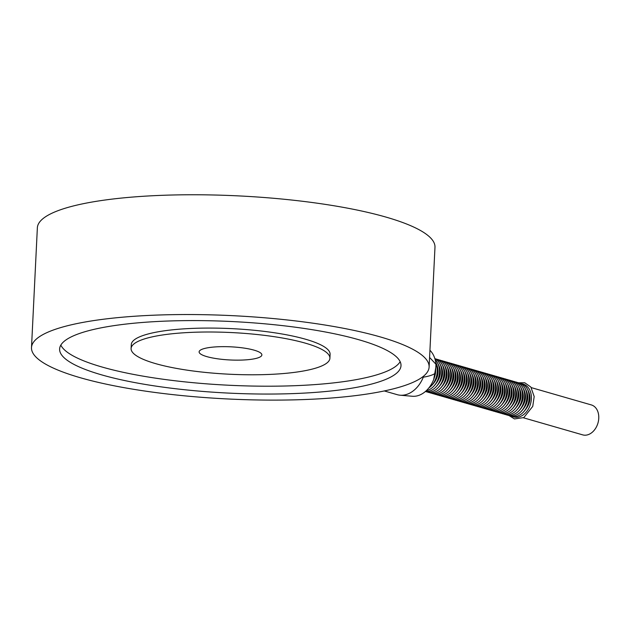 <?xml version="1.0" encoding="UTF-8"?>
<svg xmlns="http://www.w3.org/2000/svg" width="630" height="630" viewBox="0 0 630 630"><rect width="100%" height="100%" fill="white"/><g stroke="black" fill="none" stroke-linecap="round" stroke-linejoin="round"><path stroke-width="0.94" d="M523.443 417.792L582.703 434.873A15.585 11.387 -73.9 0 0 586.27 435.117A15.585 11.387 -73.9 0 0 598.5 420.683A15.585 11.387 -73.9 0 0 591.334 404.925L531.279 387.623M435.802 367.566L433.7 379.481M435.7 362.203C439.953 370.944 438.488 378.819 431.314 385.828M436.37 361.132C442.465 369.716 441.528 378.165 433.558 386.474M438.614 361.777C444.709 370.361 443.772 378.811 435.802 387.119M440.85 362.423C446.953 371.007 446.016 379.457 438.039 387.765M443.095 363.069C449.19 371.653 448.253 380.103 440.283 388.411M445.339 363.715C451.434 372.298 450.497 380.748 442.52 389.064M447.576 364.361C453.679 372.944 452.734 381.394 444.764 389.71M449.82 365.006C455.915 373.59 454.978 382.04 447.009 390.356M452.056 365.652C458.16 374.236 457.223 382.686 449.245 391.002M454.301 366.298C460.396 374.882 459.459 383.331 451.49 391.647M456.545 366.943C462.64 375.527 461.703 383.977 453.726 392.293M458.782 367.589C464.885 376.173 463.948 384.623 455.97 392.939M461.026 368.235C467.121 376.819 466.184 385.269 458.215 393.585M463.27 368.881C469.366 377.464 468.429 385.914 460.451 394.23M465.507 369.526C471.602 378.11 470.665 386.56 462.696 394.876M467.751 370.172C473.847 378.756 472.909 387.206 464.94 395.522M469.988 370.818C476.091 379.402 475.154 387.852 467.176 396.168M472.232 371.464C478.327 380.048 477.39 388.497 469.421 396.813M474.477 372.109C480.572 380.693 479.635 389.143 471.657 397.459M476.713 372.755C482.816 381.339 481.871 389.789 473.902 398.105M478.958 373.401C485.053 381.985 484.116 390.435 476.146 398.751M481.194 374.047C487.297 382.63 486.36 391.08 478.383 399.396M483.438 374.692C489.534 383.276 488.597 391.726 480.627 400.042M485.683 375.338C491.778 383.922 490.841 392.372 482.863 400.688M487.919 375.984C494.022 384.568 493.085 393.018 485.108 401.334M490.164 376.63C496.259 385.214 495.322 393.663 487.352 401.979M492.408 377.275C498.503 385.859 497.566 394.309 489.589 402.625M494.644 377.921C500.74 386.505 499.803 394.955 491.833 403.271M496.889 378.567C502.984 387.151 502.047 395.601 494.077 403.917M499.125 379.213C505.228 387.796 504.291 396.246 496.314 404.562M501.37 379.858C507.465 388.442 506.528 396.892 498.558 405.208M503.614 380.504C509.709 389.088 508.772 397.538 500.795 405.854M505.851 381.15C511.954 389.734 511.009 398.184 503.039 406.5M508.095 381.796C514.19 390.38 513.253 398.829 505.284 407.145M510.331 382.441C516.435 391.025 515.498 399.475 507.52 407.791M512.576 383.087C518.671 391.671 517.734 400.121 509.764 408.437M514.82 383.733C520.915 392.317 519.978 400.767 512.001 409.083M517.057 384.379C523.16 392.962 522.223 401.412 514.245 409.728M519.301 385.024C525.396 393.608 524.459 402.058 516.49 410.374M521.538 385.67C527.641 394.254 526.704 402.704 518.726 411.02M523.782 386.316C529.877 394.9 528.94 403.35 520.971 411.666M526.026 386.962C532.122 395.545 531.184 403.995 523.207 412.311M519.845 383.213A17.089 12.49 106.1 0 1 528.255 403.35A17.089 12.49 106.1 0 1 510.418 415.918M517.6 382.567A17.089 12.49 106.1 0 1 526.011 402.704A17.089 12.49 106.1 0 1 508.182 415.272M515.364 381.922A17.089 12.49 106.1 0 1 523.774 402.058A17.089 12.49 106.1 0 1 505.937 414.627M513.119 381.276A17.089 12.49 106.1 0 1 521.53 401.412A17.089 12.49 106.1 0 1 503.693 413.981M510.875 380.63A17.089 12.49 106.1 0 1 519.293 400.767A17.089 12.49 106.1 0 1 501.456 413.335M508.638 379.984A17.089 12.49 106.1 0 1 517.049 400.121A17.089 12.49 106.1 0 1 499.212 412.689M506.394 379.339A17.089 12.49 106.1 0 1 514.804 399.475A17.089 12.49 106.1 0 1 496.976 412.044M504.15 378.693A17.089 12.49 106.1 0 1 512.568 398.829A17.089 12.49 106.1 0 1 494.731 411.398M501.913 378.047A17.089 12.49 106.1 0 1 510.324 398.184A17.089 12.49 106.1 0 1 492.487 410.752M499.669 377.401A17.089 12.49 106.1 0 1 508.087 397.538A17.089 12.49 106.1 0 1 490.25 410.106M497.432 376.756A17.089 12.49 106.1 0 1 505.843 396.892A17.089 12.49 106.1 0 1 488.006 409.461M495.188 376.11A17.089 12.49 106.1 0 1 503.598 396.246A17.089 12.49 106.1 0 1 485.769 408.815M492.944 375.464A17.089 12.49 106.1 0 1 501.362 395.601A17.089 12.49 106.1 0 1 483.525 408.169M490.707 374.818A17.089 12.49 106.1 0 1 499.117 394.955A17.089 12.49 106.1 0 1 481.281 407.523M488.463 374.173A17.089 12.49 106.1 0 1 496.881 394.309A17.089 12.49 106.1 0 1 479.044 406.878M486.226 373.527A17.089 12.49 106.1 0 1 494.637 393.663A17.089 12.49 106.1 0 1 476.8 406.232M483.982 372.881A17.089 12.49 106.1 0 1 492.392 393.018A17.089 12.49 106.1 0 1 474.563 405.586M481.737 372.236A17.089 12.49 106.1 0 1 490.156 392.372A17.089 12.49 106.1 0 1 472.319 404.94M479.501 371.59A17.089 12.49 106.1 0 1 487.911 391.726A17.089 12.49 106.1 0 1 470.074 404.295M477.256 370.944A17.089 12.49 106.1 0 1 485.667 391.08A17.089 12.49 106.1 0 1 467.838 403.649M475.012 370.298A17.089 12.49 106.1 0 1 483.43 390.435A17.089 12.49 106.1 0 1 465.594 403.003M472.776 369.652A17.089 12.49 106.1 0 1 481.186 389.789A17.089 12.49 106.1 0 1 463.349 402.357M470.531 369.007A17.089 12.49 106.1 0 1 478.95 389.143A17.089 12.49 106.1 0 1 461.113 401.712M468.295 368.361A17.089 12.49 106.1 0 1 476.705 388.497A17.089 12.49 106.1 0 1 458.868 401.066M466.05 367.715A17.089 12.49 106.1 0 1 474.461 387.852A17.089 12.49 106.1 0 1 456.632 400.42M463.806 367.07A17.089 12.49 106.1 0 1 472.224 387.206A17.089 12.49 106.1 0 1 454.387 399.774M461.57 366.424A17.089 12.49 106.1 0 1 469.98 386.56A17.089 12.49 106.1 0 1 452.143 399.129M459.325 365.778A17.089 12.49 106.1 0 1 467.744 385.914A17.089 12.49 106.1 0 1 449.907 398.483M457.089 365.132A17.089 12.49 106.1 0 1 465.499 385.269A17.089 12.49 106.1 0 1 447.662 397.837M454.844 364.486A17.089 12.49 106.1 0 1 463.255 384.623A17.089 12.49 106.1 0 1 445.426 397.191M452.6 363.841A17.089 12.49 106.1 0 1 461.018 383.969A17.089 12.49 106.1 0 1 443.181 396.538M450.363 363.195A17.089 12.49 106.1 0 1 458.774 383.323A17.089 12.49 106.1 0 1 440.937 395.892M448.119 362.549A17.089 12.49 106.1 0 1 456.529 382.678A17.089 12.49 106.1 0 1 438.701 395.246M445.875 361.904A17.089 12.49 106.1 0 1 454.293 382.032A17.089 12.49 106.1 0 1 436.456 394.6M443.638 361.258A17.089 12.49 106.1 0 1 452.049 381.386A17.089 12.49 106.1 0 1 434.212 393.955M441.394 360.612A17.089 12.49 106.1 0 1 449.812 380.74A17.089 12.49 106.1 0 1 431.975 393.309M439.157 359.966A17.089 12.49 106.1 0 1 447.568 380.095A17.089 12.49 106.1 0 1 429.731 392.663M436.913 359.32A17.089 12.49 106.1 0 1 445.323 379.449A17.089 12.49 106.1 0 1 427.494 392.017M434.881 358.714A17.089 12.49 106.1 0 1 443.087 378.803A17.089 12.49 106.1 0 1 425.447 391.458M434.905 358.777A17.089 12.49 106.1 0 1 440.842 378.157A17.089 12.49 106.1 0 1 425.502 391.411M435.212 359.864A17.089 12.49 106.1 0 1 438.606 377.512A17.089 12.49 106.1 0 1 426.337 390.655M435.881 363.455A17.089 12.49 106.1 0 1 428.817 387.97M429.589 357.446L435.96 364.25L435.527 373.07C433.29 374.85 429.211 376.22 423.297 377.181L422.549 376.96M423.297 377.181A27.948 20.428 106.1 0 1 400.089 395.207L412.374 396.262A25.531 18.664 -73.9 0 0 435.527 373.07M435.96 364.25A25.531 18.664 -73.9 0 0 429.936 350.28M400.089 395.207A27.948 20.428 106.1 0 1 397.207 394.671L384.276 390.947M254.173 350.178A31.413 6.583 2.8 0 1 261.875 354.934A31.413 6.583 2.8 0 1 230.178 359.974A31.413 6.583 2.8 0 1 199.119 351.863A31.413 6.583 2.8 0 1 219.65 346.705A31.413 6.583 2.8 0 1 254.173 350.178M165.241 334.593A99.524 20.861 2.8 0 1 272.16 336.381A99.524 20.861 2.8 0 1 329.907 358.257A99.524 20.861 2.8 0 1 229.477 374.228A99.524 20.861 2.8 0 1 131.095 348.532A99.524 20.861 2.8 0 1 165.241 334.593M131.095 348.532L131.292 344.61A99.524 20.861 2.8 0 1 165.43 330.663A99.524 20.861 2.8 0 1 272.357 332.459A99.524 20.861 2.8 0 1 330.096 354.328L329.907 358.257M400.16 361.691A170.895 35.823 2.8 0 1 228.942 385.245A170.895 35.823 2.8 0 1 60.834 345.098M118.243 325.033A170.895 35.823 2.8 0 1 301.849 328.112A170.895 35.823 2.8 0 1 401.003 365.676A170.895 35.823 2.8 0 1 228.556 393.096A170.895 35.823 2.8 0 1 59.614 348.973A170.895 35.823 2.8 0 1 118.243 325.033M99.784 319.717A199.048 41.722 2.8 0 1 313.63 323.3A199.048 41.722 2.8 0 1 429.117 367.046A199.048 41.722 2.8 0 1 228.273 398.995A199.048 41.722 2.8 0 1 31.5 347.602A199.048 41.722 2.8 0 1 99.784 319.717M31.5 347.602L37.359 227.824A199.048 41.722 2.8 0 1 105.643 199.938A199.048 41.722 2.8 0 1 319.489 203.522A199.048 41.722 2.8 0 1 434.976 247.267L429.117 367.046M522.081 383.859A17.089 12.49 106.1 0 1 530.499 403.995A17.089 12.49 106.1 0 1 512.663 416.564M518.64 382.788L524.759 382.78L530.854 387.033L534.177 396.553L532.76 406.342L523.829 417.58L514.466 418.934L509.174 415.635"/></g></svg>
